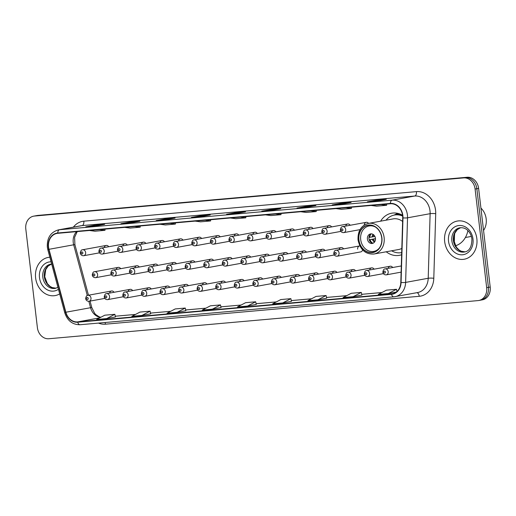 <?xml version="1.0" encoding="UTF-8"?>
<svg xmlns="http://www.w3.org/2000/svg" width="516" height="516" viewBox="0 0 516 516"><rect width="100%" height="100%" fill="white"/><g stroke="black" fill="none" stroke-linecap="round" stroke-linejoin="round"><path stroke-width="0.77" d="M386.226 251.782A21.414 17.815 -100.4 0 0 399.326 255.343A21.414 17.815 -100.4 0 0 401.622 254.73M359.813 245.913A3.032 2.522 -100.4 0 0 359.62 245.939L336.019 250.254A3.032 2.522 79.6 0 1 339.077 253.014A3.032 2.522 79.6 0 1 337.109 256.22L360.71 251.905A3.032 2.522 -100.4 0 0 362.606 249.925M402.577 215.301A21.414 17.815 -100.4 0 0 391.618 213.211A21.414 17.815 -100.4 0 0 380.627 221.177M132.651 290.631A3.032 2.522 -100.4 0 0 130.103 289.347A3.032 2.522 -100.4 0 0 128.181 291.443M151.227 288.979A3.032 2.522 -100.4 0 0 148.679 287.696A3.032 2.522 -100.4 0 0 146.757 289.798M169.803 287.328A3.032 2.522 -100.4 0 0 167.255 286.045A3.032 2.522 -100.4 0 0 165.326 288.147M188.372 285.677A3.032 2.522 -100.4 0 0 185.831 284.393A3.032 2.522 -100.4 0 0 183.902 286.496M206.948 284.026A3.032 2.522 -100.4 0 0 204.407 282.742A3.032 2.522 -100.4 0 0 202.478 284.845M225.524 282.375A3.032 2.522 -100.4 0 0 222.983 281.097A3.032 2.522 -100.4 0 0 221.054 283.194M244.1 280.723A3.032 2.522 -100.4 0 0 241.553 279.446A3.032 2.522 -100.4 0 0 239.63 281.543M262.676 279.072A3.032 2.522 -100.4 0 0 260.129 277.795A3.032 2.522 -100.4 0 0 258.206 279.891M281.252 277.421A3.032 2.522 -100.4 0 0 278.704 276.144A3.032 2.522 -100.4 0 0 276.776 278.24M299.822 275.77A3.032 2.522 -100.4 0 0 297.281 274.493A3.032 2.522 -100.4 0 0 295.352 276.589M318.398 274.119A3.032 2.522 -100.4 0 0 315.856 272.841A3.032 2.522 -100.4 0 0 313.928 274.938M336.974 272.467A3.032 2.522 -100.4 0 0 334.433 271.19A3.032 2.522 -100.4 0 0 332.504 273.286M355.55 270.823A3.032 2.522 -100.4 0 0 353.002 269.539A3.032 2.522 -100.4 0 0 351.08 271.635M374.126 269.171A3.032 2.522 -100.4 0 0 371.578 267.888A3.032 2.522 -100.4 0 0 369.656 269.984M392.702 267.52A3.032 2.522 -100.4 0 0 390.154 266.237A3.032 2.522 -100.4 0 0 388.226 268.333M114.075 292.282A3.032 2.522 -100.4 0 0 111.533 290.998A3.032 2.522 -100.4 0 0 109.605 293.094M139.262 267.03A3.032 2.522 -100.4 0 0 136.721 265.746A3.032 2.522 -100.4 0 0 134.792 267.849M157.838 265.379A3.032 2.522 -100.4 0 0 155.29 264.095A3.032 2.522 -100.4 0 0 153.368 266.198M176.414 263.728A3.032 2.522 -100.4 0 0 173.866 262.45A3.032 2.522 -100.4 0 0 171.944 264.547M194.99 262.076A3.032 2.522 -100.4 0 0 192.442 260.799A3.032 2.522 -100.4 0 0 190.514 262.896M213.56 260.425A3.032 2.522 -100.4 0 0 211.018 259.148A3.032 2.522 -100.4 0 0 209.09 261.244M232.135 258.774A3.032 2.522 -100.4 0 0 229.594 257.497A3.032 2.522 -100.4 0 0 227.666 259.593M250.712 257.123A3.032 2.522 -100.4 0 0 248.17 255.846A3.032 2.522 -100.4 0 0 246.242 257.942M269.288 255.472A3.032 2.522 -100.4 0 0 266.74 254.195A3.032 2.522 -100.4 0 0 264.818 256.291M287.863 253.82A3.032 2.522 -100.4 0 0 285.316 252.543A3.032 2.522 -100.4 0 0 283.394 254.64M306.433 252.176A3.032 2.522 -100.4 0 0 303.892 250.892A3.032 2.522 -100.4 0 0 301.963 252.988M325.009 250.524A3.032 2.522 -100.4 0 0 322.468 249.241A3.032 2.522 -100.4 0 0 320.539 251.337M343.585 248.873A3.032 2.522 -100.4 0 0 341.044 247.59A3.032 2.522 -100.4 0 0 339.115 249.686M359.62 245.939A3.032 2.522 -100.4 0 0 357.646 249.144M120.686 268.681A3.032 2.522 -100.4 0 0 118.145 267.398A3.032 2.522 -100.4 0 0 116.216 269.5M220.171 236.825A3.032 2.522 -100.4 0 0 217.629 235.548A3.032 2.522 -100.4 0 0 215.701 237.644M238.747 235.173A3.032 2.522 -100.4 0 0 236.205 233.896A3.032 2.522 -100.4 0 0 234.277 235.993M145.873 243.429A3.032 2.522 -100.4 0 0 143.332 242.152A3.032 2.522 -100.4 0 0 141.403 244.249M257.323 233.529A3.032 2.522 -100.4 0 0 254.781 232.245A3.032 2.522 -100.4 0 0 252.853 234.341M127.297 245.081A3.032 2.522 -100.4 0 0 124.756 243.804A3.032 2.522 -100.4 0 0 122.827 245.9M201.601 238.476A3.032 2.522 -100.4 0 0 199.053 237.199A3.032 2.522 -100.4 0 0 197.131 239.295M164.449 241.778A3.032 2.522 -100.4 0 0 161.908 240.501A3.032 2.522 -100.4 0 0 159.979 242.597M183.025 240.127A3.032 2.522 -100.4 0 0 180.477 238.85A3.032 2.522 -100.4 0 0 178.555 240.946M275.899 231.877A3.032 2.522 -100.4 0 0 273.357 230.594A3.032 2.522 -100.4 0 0 271.429 232.69M294.475 230.226A3.032 2.522 -100.4 0 0 291.927 228.943A3.032 2.522 -100.4 0 0 290.005 231.039M313.051 228.575A3.032 2.522 -100.4 0 0 310.503 227.292A3.032 2.522 -100.4 0 0 308.581 229.388M331.62 226.924A3.032 2.522 -100.4 0 0 329.079 225.64A3.032 2.522 -100.4 0 0 327.15 227.743M350.196 225.273A3.032 2.522 -100.4 0 0 347.655 223.989A3.032 2.522 -100.4 0 0 345.726 226.092M368.605 223.376A3.032 2.522 -100.4 0 0 366.231 222.338A3.032 2.522 -100.4 0 0 364.238 225.079M108.728 246.732A3.032 2.522 -100.4 0 0 106.18 245.448A3.032 2.522 -100.4 0 0 104.251 247.551M479.79 300.273A12.12 10.088 -100.4 0 0 480.557 300.17L482.325 299.848A12.12 10.088 -100.4 0 0 490.2 287.031L478.616 188.398A12.12 10.088 -100.4 0 0 467.141 177.259L37.971 215.404A12.12 10.088 -100.4 0 0 37.204 215.507L35.443 215.83A12.12 10.088 -100.4 0 1 36.21 215.727A12.12 10.088 -100.4 0 0 35.443 215.83L33.675 216.152A12.12 10.088 -100.4 0 0 25.8 228.969L37.384 327.602A12.12 10.088 -100.4 0 0 48.859 338.741L478.029 300.596A12.12 10.088 -100.4 0 0 478.796 300.493A12.12 10.088 -100.4 0 0 486.672 287.676L475.088 189.043A12.12 10.088 -100.4 0 0 463.613 177.904L34.443 216.049A12.12 10.088 -100.4 0 0 33.675 216.152M463.613 177.904L36.21 215.727L465.38 177.581A12.12 10.088 -100.4 0 1 476.849 188.721A12.12 10.088 -100.4 0 0 465.38 177.581L467.141 177.259M486.672 287.676L488.433 287.354L476.849 188.721L488.433 287.354A12.12 10.088 -100.4 0 1 480.557 300.17A12.12 10.088 -100.4 0 0 488.433 287.354L490.2 287.031M35.617 277.93A19.395 16.138 -100.4 0 0 55.199 295.578A19.395 16.138 -100.4 0 0 59.682 293.901A19.395 16.138 -100.4 0 1 55.199 295.578A19.395 16.138 -100.4 0 1 35.617 277.93A19.395 16.138 -100.4 0 1 48.22 257.42A19.395 16.138 -100.4 0 0 35.617 277.93M444.669 241.578A19.395 16.138 -100.4 0 0 464.252 259.226A19.395 16.138 -100.4 0 0 476.855 238.715A19.395 16.138 -100.4 0 0 457.273 221.067A19.395 16.138 -100.4 0 0 444.669 241.578A19.395 16.138 -100.4 0 0 464.252 259.226A19.395 16.138 -100.4 0 0 476.855 238.715A19.395 16.138 -100.4 0 0 457.273 221.067A19.395 16.138 -100.4 0 0 444.669 241.578M48.556 247.1A12.932 10.759 79.6 0 1 56.96 233.425A12.932 10.759 79.6 0 1 57.773 233.316L390.38 203.755A12.932 10.759 79.6 0 1 402.719 217.875L400.803 282.465A12.932 10.759 79.6 0 1 392.302 293.894A12.932 10.759 79.6 0 1 391.483 294.004L77.677 321.894A12.932 10.759 79.6 0 1 65.867 312.232L48.981 249.312A12.932 10.759 79.6 0 1 48.556 247.1M48.285 247.125A13.255 11.03 -100.4 0 0 48.723 249.396L65.609 312.309A13.255 11.03 -100.4 0 0 77.716 322.216L391.521 294.326A13.255 11.03 -100.4 0 0 401.074 282.497L402.983 217.907A13.255 11.03 -100.4 0 0 390.341 203.439L57.74 232.993A13.255 11.03 -100.4 0 0 48.285 247.125M377.467 200.918L386.291 199.305L376.235 200.202L367.411 201.814L377.467 200.918M376.325 201.014L376.235 200.202M342.263 204.046L351.086 202.433L341.024 203.33L332.207 204.942L342.263 204.046M341.121 204.143L341.024 203.33M307.059 207.174L315.882 205.561L305.82 206.458L296.997 208.071L307.059 207.174M305.917 207.277L305.82 206.458M271.855 210.309L280.672 208.69L270.616 209.586L261.793 211.199L271.855 210.309M270.713 210.405L270.616 209.586M95.828 225.95L104.651 224.337L94.589 225.228L85.772 226.846L95.828 225.95M94.686 226.047L94.589 225.228M131.032 222.822L139.855 221.209L129.793 222.099L120.976 223.712L131.032 222.822M129.89 222.918L129.793 222.099M166.236 219.693L175.059 218.081L165.004 218.971L156.18 220.584L166.236 219.693M165.094 219.79L165.004 218.971M201.44 216.565L210.264 214.953L200.208 215.843L191.384 217.455L201.44 216.565M200.305 216.662L200.208 215.843M236.65 213.437L245.468 211.824L235.412 212.715L226.589 214.327L236.65 213.437M235.509 213.534L235.412 212.715M49.839 257.226A19.395 16.138 -100.4 0 0 48.22 257.42A19.395 16.138 -100.4 0 1 49.839 257.226M317.94 299.796L326.673 298.196L326.093 295.533L316.031 296.423L307.878 300.693L317.94 299.796L326.093 295.533M353.144 296.668L361.877 295.068L361.297 292.404L351.235 293.294L343.088 297.564L353.144 296.668L361.297 292.404M388.348 293.54L396.501 289.276L386.439 290.166L378.293 294.43L388.348 293.54L396.307 292.082M212.321 309.181L220.474 304.917L210.418 305.814L202.266 310.077L212.321 309.181L221.054 307.575M177.117 312.309L185.27 308.046L175.208 308.942L167.061 313.206L177.117 312.309L185.85 310.703M141.913 315.437L150.066 311.174L140.004 312.07L131.857 316.334L141.913 315.437L150.646 313.838M106.709 318.565L114.862 314.302L104.8 315.199L96.647 319.462L106.709 318.565L115.442 316.966M282.736 302.924L291.469 301.325L290.882 298.661L280.827 299.557L272.674 303.821L282.736 302.924L290.882 298.661M247.532 306.053L255.678 301.789L245.622 302.686L237.47 306.949L247.532 306.053L256.259 304.446M230.323 217.984L235.754 218.7L245.816 217.81L245.79 216.61M240.385 217.088L245.816 217.81M195.119 221.112L200.55 221.828L210.612 220.938L210.586 219.739M205.181 220.216L210.612 220.938M159.915 224.241L165.346 224.963L175.401 224.067L175.382 222.867M169.97 223.344L175.401 224.067M124.711 227.369L130.142 228.091L140.197 227.195L140.178 225.995M134.766 226.472L140.197 227.195M89.507 230.497L94.938 231.22L104.993 230.323L104.967 229.123M99.562 229.601L104.993 230.323M265.527 214.856L270.958 215.572L281.02 214.682L280.994 213.476M275.589 213.959L281.02 214.682M300.738 211.721L306.169 212.444L316.224 211.554L316.198 210.347M310.793 210.831L316.224 211.554M335.942 208.593L341.373 209.315L351.428 208.425L351.402 207.219M345.997 207.703L351.428 208.425M371.146 205.465L376.577 206.187L386.632 205.291L386.613 204.091M381.201 204.575L386.632 205.291M255.678 301.789L256.265 304.459M220.474 304.917L221.054 307.588M185.27 308.046L185.85 310.716M150.066 311.174L150.646 313.844M114.862 314.302L115.442 316.972M396.501 289.276L396.985 291.508M402.59 215.417A19.111 15.899 -100.4 0 0 395.559 214.83L394.456 215.03A19.111 15.899 -100.4 0 0 386.013 220.19M402.661 216.088A19.111 15.899 -100.4 0 0 394.456 215.03M402.609 221.467A15.557 12.945 -100.4 0 0 393.115 218.894L368.411 223.409A15.557 12.945 79.6 0 1 384.123 237.566A15.557 12.945 79.6 0 1 374.01 254.014L398.713 249.499A15.557 12.945 -100.4 0 0 401.809 248.428M358.93 239.888A13.739 11.429 -100.4 0 0 372.804 252.389A13.739 11.429 -100.4 0 0 381.73 237.863A13.739 11.429 -100.4 0 0 367.856 225.363A13.739 11.429 -100.4 0 0 358.93 239.888M391.612 250.795A19.111 15.899 -100.4 0 0 401.332 252.634A19.111 15.899 -100.4 0 0 401.687 252.563M379.344 248.061A12.932 10.759 79.6 0 1 373.758 251.395A12.932 10.759 79.6 0 1 360.703 239.624A12.932 10.759 79.6 0 1 369.108 225.956A12.932 10.759 79.6 0 1 375.506 227.092M367.411 239.031A4.85 4.031 -100.4 0 0 372.307 243.442A4.85 4.031 -100.4 0 0 375.455 238.315A4.85 4.031 -100.4 0 0 370.559 233.903A4.85 4.031 -100.4 0 0 367.411 239.031M371.346 233.851A4.85 4.031 -100.4 0 0 368.953 238.747A4.85 4.031 -100.4 0 0 373.062 243.21M371.068 233.993A5.657 4.708 79.6 0 0 369.791 237.315L369.108 237.373A6.463 5.379 79.6 0 1 369.262 236.147M369.791 237.315L374.919 236.47M370.301 241.804A6.463 5.379 79.6 0 1 369.392 239.779L375.487 238.663M372.745 243.178A5.657 4.708 79.6 0 1 370.075 239.721L369.392 239.779M375.493 238.824L370.075 239.721M455.48 245.79A22.227 18.492 -100.4 0 0 467.896 230.594M483.557 230.452A15.757 13.113 -100.4 0 0 480.925 208.083M37.971 215.404L34.443 216.049M478.616 188.398L475.088 189.043M76.62 231.639A12.932 10.759 -100.4 0 0 73.253 242.585A12.932 10.759 -100.4 0 0 73.678 244.797L87.294 295.513M73.362 227.143A20.201 16.809 79.6 0 1 83.831 221.177L416.438 191.623A4.038 2.238 -95.1 0 1 414.703 196.035L82.102 225.595A16.164 13.448 -100.4 0 0 81.077 225.731L58.495 229.859A16.164 13.448 79.6 0 1 59.514 229.723A4.038 2.238 84.9 0 0 57.74 232.993M416.438 191.623A20.201 16.809 79.6 0 1 435.556 210.18A20.201 16.809 79.6 0 1 435.71 213.682L433.801 278.266A20.201 16.809 79.6 0 1 419.237 296.3L105.432 324.19A20.201 16.809 79.6 0 1 98.479 323.093M430.002 210.876A16.164 13.448 -100.4 0 0 414.703 196.035L392.121 200.163A16.164 13.448 79.6 0 1 407.537 217.81L405.628 282.4A16.164 13.448 79.6 0 1 394.998 296.687A16.164 13.448 79.6 0 1 393.979 296.823A4.038 2.238 84.9 0 1 393.863 296.842L417.586 292.559A16.164 13.448 -100.4 0 0 428.209 278.266L430.125 213.682A16.164 13.448 -100.4 0 0 430.002 210.876M58.495 229.859C50.626 232.142 46.904 237.895 47.33 247.125L47.84 249.776L48.723 249.396M80.174 324.712A4.038 2.238 -95.1 0 1 80.057 324.732A4.038 2.238 -95.1 0 1 77.716 322.216M391.521 294.326A4.038 2.238 84.9 0 0 393.863 296.842L80.057 324.732C72.517 324.757 67.409 320.746 64.726 312.69L65.609 312.309M401.074 282.497A4.038 0.555 1.7 0 0 405.628 282.4L428.209 278.266A4.038 0.555 -178.3 0 1 433.801 278.266M402.983 217.907A4.038 0.555 1.7 0 0 407.537 217.81L430.125 213.682A4.038 0.555 -178.3 0 1 435.71 213.682M390.341 203.439A4.038 2.238 -95.1 0 1 392.121 200.163L59.514 229.723L82.102 225.595A4.038 2.238 -95.1 0 0 83.831 221.177M105.019 322.513A4.038 2.238 -95.1 0 1 105.432 324.19M416.902 292.682A4.038 2.238 -95.1 0 1 419.237 296.3M391.483 294.004L393.108 293.707M48.981 249.312L73.678 244.797A7.276 0.393 165 0 1 74.91 244.694L88.468 295.216M65.867 312.232L90.571 307.71A12.932 10.759 -100.4 0 0 100.659 317.366M88.849 301.305L90.571 307.71A7.276 0.393 165 0 1 91.796 307.607L94.686 313.386L95.834 314.637L99.188 316.83L100.82 317.282M77.677 321.894L99.704 317.862M115.281 316.231L135.489 314.431M150.485 313.102L170.693 311.303L150.485 313.089M185.689 309.974L205.897 308.175M220.893 306.846L241.101 305.046M256.097 303.718L276.305 301.918M311.535 298.777L291.301 300.576L311.516 298.79M346.739 295.649L326.505 297.448L346.72 295.662M381.943 292.52L361.716 294.32L381.924 292.533M396.92 291.198L397.339 291.159L396.92 291.192M51.581 264.044A12.313 10.249 -100.4 0 0 44.357 276.886A12.313 10.249 -100.4 0 0 55.999 288.199M51.664 264.037L50.82 264.14A12.313 10.249 -100.4 0 0 42.815 277.163A12.313 10.249 -100.4 0 0 55.251 288.373L57.927 287.354M51.071 261.831A14.738 12.261 -100.4 0 0 39.48 277.589A14.738 12.261 -100.4 0 0 58.443 289.289M381.898 237.844A13.938 11.597 -100.4 0 0 368.708 225.04A13.938 11.597 -100.4 0 0 358.762 239.901A13.938 11.597 -100.4 0 0 371.952 252.705A13.938 11.597 -100.4 0 0 381.898 237.844M400.397 214.211A19.376 16.119 -100.4 0 0 394.069 215.108M400.945 252.698A19.376 16.119 -100.4 0 0 401.687 252.692M372.068 236.973A4.689 3.902 79.6 0 1 373.113 234.419M373.036 236.818A4.444 3.696 79.6 0 1 373.719 234.87M374.513 242.049A4.689 3.902 79.6 0 1 372.352 239.379M374.913 241.424A4.444 3.696 79.6 0 1 373.32 239.224M460.627 227.685A12.313 10.249 -100.4 0 0 453.409 240.527A12.313 10.249 -100.4 0 0 465.045 251.847M451.868 240.811A12.313 10.249 -100.4 0 0 464.297 252.021C469.244 251.376 471.779 247.067 471.908 239.101C471.463 235.786 470.205 233.032 468.128 230.833C465.948 228.453 463.194 227.44 459.866 227.788A12.313 10.249 -100.4 0 0 451.868 240.811M472.991 239.056A14.738 12.261 -100.4 0 0 459.04 225.518A14.738 12.261 -100.4 0 0 448.527 241.23A14.738 12.261 -100.4 0 0 462.478 254.775A14.738 12.261 -100.4 0 0 472.991 239.056M85.643 252.524A3.032 2.522 79.6 0 1 83.676 255.73C81.818 255.768 80.689 254.878 80.283 253.059C80.683 250.763 81.451 249.667 82.586 249.77A3.032 2.522 79.6 0 1 85.643 252.524M81.186 253.027A1.013 0.839 -100.4 0 0 82.863 252.872A1.013 0.839 -100.4 0 0 81.186 253.027M104.219 250.873A3.032 2.522 79.6 0 1 102.245 254.078C100.394 254.117 99.266 253.227 98.859 251.408C99.259 249.112 100.027 248.015 101.155 248.119A3.032 2.522 79.6 0 1 104.219 250.873M99.762 251.376A1.013 0.839 -100.4 0 0 101.439 251.221A1.013 0.839 -100.4 0 0 99.762 251.376M122.795 249.222A3.032 2.522 79.6 0 1 120.821 252.427C118.97 252.472 117.835 251.576 117.435 249.757C117.835 247.461 118.603 246.364 119.731 246.467A3.032 2.522 79.6 0 1 122.795 249.222M118.338 249.725A1.013 0.839 -100.4 0 0 120.015 249.576A1.013 0.839 -100.4 0 0 118.338 249.725M141.365 247.57A3.032 2.522 79.6 0 1 139.397 250.776C137.54 250.821 136.411 249.931 136.005 248.106C136.411 245.81 137.179 244.713 138.307 244.816A3.032 2.522 79.6 0 1 141.365 247.57M136.914 248.073A1.013 0.839 -100.4 0 0 138.591 247.925A1.013 0.839 -100.4 0 0 136.914 248.073M159.941 245.919A3.032 2.522 79.6 0 1 157.973 249.125C156.116 249.17 154.987 248.28 154.581 246.455C154.987 244.158 155.748 243.062 156.883 243.165A3.032 2.522 79.6 0 1 159.941 245.919M155.484 246.422A1.013 0.839 -100.4 0 0 157.161 246.274A1.013 0.839 -100.4 0 0 155.484 246.422M178.517 244.268A3.032 2.522 79.6 0 1 176.549 247.474C174.692 247.519 173.563 246.629 173.157 244.803C173.557 242.507 174.324 241.411 175.459 241.514A3.032 2.522 79.6 0 1 178.517 244.268M174.06 244.771A1.013 0.839 -100.4 0 0 175.737 244.623A1.013 0.839 -100.4 0 0 174.06 244.771M197.093 242.617A3.032 2.522 79.6 0 1 195.125 245.822C193.268 245.868 192.139 244.977 191.733 243.152C192.133 240.856 192.9 239.759 194.029 239.863A3.032 2.522 79.6 0 1 197.093 242.617M192.636 243.12A1.013 0.839 -100.4 0 0 194.313 242.971A1.013 0.839 -100.4 0 0 192.636 243.12M215.669 240.966A3.032 2.522 79.6 0 1 213.695 244.171C211.844 244.216 210.709 243.326 210.309 241.501C210.709 239.205 211.476 238.108 212.605 238.211A3.032 2.522 79.6 0 1 215.669 240.966M211.212 241.469A1.013 0.839 -100.4 0 0 212.889 241.32A1.013 0.839 -100.4 0 0 211.212 241.469M234.245 239.321A3.032 2.522 79.6 0 1 232.271 242.52C230.413 242.565 229.285 241.675 228.885 239.85C229.285 237.554 230.052 236.457 231.181 236.56A3.032 2.522 79.6 0 1 234.245 239.321M229.788 239.817A1.013 0.839 -100.4 0 0 231.465 239.669A1.013 0.839 -100.4 0 0 229.788 239.817M252.814 237.67A3.032 2.522 79.6 0 1 250.847 240.869C248.989 240.914 247.861 240.024 247.454 238.199C247.861 235.902 248.628 234.806 249.757 234.909A3.032 2.522 79.6 0 1 252.814 237.67M248.364 238.166A1.013 0.839 -100.4 0 0 250.034 238.018A1.013 0.839 -100.4 0 0 248.364 238.166M271.39 236.018A3.032 2.522 79.6 0 1 269.423 239.224C267.565 239.263 266.437 238.373 266.03 236.547C266.437 234.251 267.198 233.155 268.333 233.258A3.032 2.522 79.6 0 1 271.39 236.018M266.933 236.515A1.013 0.839 -100.4 0 0 268.61 236.367A1.013 0.839 -100.4 0 0 266.933 236.515M289.966 234.367A3.032 2.522 79.6 0 1 287.999 237.573C286.141 237.612 285.013 236.721 284.606 234.896C285.006 232.6 285.774 231.503 286.909 231.607A3.032 2.522 79.6 0 1 289.966 234.367M285.509 234.864A1.013 0.839 -100.4 0 0 287.186 234.715A1.013 0.839 -100.4 0 0 285.509 234.864M308.542 232.716A3.032 2.522 79.6 0 1 306.569 235.922C304.717 235.96 303.589 235.07 303.182 233.251C303.582 230.955 304.35 229.852 305.478 229.955A3.032 2.522 79.6 0 1 308.542 232.716M304.085 233.213A1.013 0.839 -100.4 0 0 305.762 233.064A1.013 0.839 -100.4 0 0 304.085 233.213M327.118 231.065A3.032 2.522 79.6 0 1 325.145 234.27C323.293 234.309 322.158 233.419 321.758 231.6C322.158 229.304 322.926 228.207 324.054 228.304A3.032 2.522 79.6 0 1 327.118 231.065M322.661 231.561A1.013 0.839 -100.4 0 0 324.338 231.413A1.013 0.839 -100.4 0 0 322.661 231.561M345.694 229.414A3.032 2.522 79.6 0 1 343.721 232.619C341.863 232.658 340.734 231.768 340.334 229.949C340.734 227.653 341.502 226.556 342.63 226.653A3.032 2.522 79.6 0 1 345.694 229.414M341.237 229.91A1.013 0.839 -100.4 0 0 342.914 229.762A1.013 0.839 -100.4 0 0 341.237 229.91M118.145 267.398L94.544 271.713A3.032 2.522 79.6 0 1 97.608 274.473A3.032 2.522 79.6 0 1 95.634 277.679L111.366 274.802M94.828 274.822A1.013 0.839 -100.4 0 0 93.151 274.97A1.013 0.839 -100.4 0 0 94.828 274.822M136.721 265.746L113.12 270.062A3.032 2.522 79.6 0 1 116.177 272.822A3.032 2.522 79.6 0 1 114.21 276.028L129.942 273.151M113.404 273.17A1.013 0.839 -100.4 0 0 111.727 273.319A1.013 0.839 -100.4 0 0 113.404 273.17M155.29 264.095L131.696 268.41A3.032 2.522 79.6 0 1 134.753 271.171A3.032 2.522 79.6 0 1 132.786 274.377L148.511 271.5M131.973 271.519A1.013 0.839 -100.4 0 0 130.296 271.668A1.013 0.839 -100.4 0 0 131.973 271.519M173.866 262.45L150.272 266.766A3.032 2.522 79.6 0 1 153.329 269.52A3.032 2.522 79.6 0 1 151.362 272.725L167.087 269.849M150.549 269.868A1.013 0.839 -100.4 0 0 148.872 270.023A1.013 0.839 -100.4 0 0 150.549 269.868M192.442 260.799L168.848 265.114A3.032 2.522 79.6 0 1 171.905 267.869A3.032 2.522 79.6 0 1 169.938 271.074L185.663 268.197M169.125 268.223A1.013 0.839 -100.4 0 0 167.448 268.372A1.013 0.839 -100.4 0 0 169.125 268.223M211.018 259.148L187.418 263.463A3.032 2.522 79.6 0 1 190.481 266.217A3.032 2.522 79.6 0 1 188.508 269.423L204.239 266.546M187.701 266.572A1.013 0.839 -100.4 0 0 186.024 266.72A1.013 0.839 -100.4 0 0 187.701 266.572M229.594 257.497L205.994 261.812A3.032 2.522 79.6 0 1 209.057 264.566A3.032 2.522 79.6 0 1 207.084 267.772L222.815 264.895M206.277 264.921A1.013 0.839 -100.4 0 0 204.6 265.069A1.013 0.839 -100.4 0 0 206.277 264.921M248.17 255.846L224.57 260.161A3.032 2.522 79.6 0 1 227.627 262.915A3.032 2.522 79.6 0 1 225.66 266.121L241.385 263.244M224.853 263.27A1.013 0.839 -100.4 0 0 223.176 263.418A1.013 0.839 -100.4 0 0 224.853 263.27M266.74 254.195L243.146 258.51A3.032 2.522 79.6 0 1 246.203 261.264A3.032 2.522 79.6 0 1 244.236 264.469L259.961 261.593M243.423 261.618A1.013 0.839 -100.4 0 0 241.746 261.767A1.013 0.839 -100.4 0 0 243.423 261.618M285.316 252.543L261.722 256.858A3.032 2.522 79.6 0 1 264.779 259.613A3.032 2.522 79.6 0 1 262.812 262.818L278.537 259.941M261.999 259.967A1.013 0.839 -100.4 0 0 260.322 260.116A1.013 0.839 -100.4 0 0 261.999 259.967M303.892 250.892L280.291 255.207A3.032 2.522 79.6 0 1 283.355 257.968A3.032 2.522 79.6 0 1 281.388 261.167L297.113 258.29M280.575 258.316A1.013 0.839 -100.4 0 0 278.898 258.464A1.013 0.839 -100.4 0 0 280.575 258.316M322.468 249.241L298.867 253.556A3.032 2.522 79.6 0 1 301.931 256.317A3.032 2.522 79.6 0 1 299.957 259.516L315.689 256.645M299.151 256.665A1.013 0.839 -100.4 0 0 297.474 256.813A1.013 0.839 -100.4 0 0 299.151 256.665M341.044 247.59L317.443 251.905A3.032 2.522 79.6 0 1 320.507 254.665A3.032 2.522 79.6 0 1 318.533 257.865L334.265 254.994M317.727 255.014A1.013 0.839 -100.4 0 0 316.05 255.162A1.013 0.839 -100.4 0 0 317.727 255.014M336.297 253.362A1.013 0.839 -100.4 0 0 334.626 253.511A1.013 0.839 -100.4 0 0 336.297 253.362M111.533 290.998L87.933 295.313A3.032 2.522 79.6 0 1 90.99 298.074A3.032 2.522 79.6 0 1 89.023 301.28L104.754 298.403M88.217 298.422A1.013 0.839 -100.4 0 0 86.54 298.57A1.013 0.839 -100.4 0 0 88.217 298.422M130.103 289.347L106.509 293.662A3.032 2.522 79.6 0 1 109.566 296.423A3.032 2.522 79.6 0 1 107.599 299.628L123.324 296.752M106.786 296.771A1.013 0.839 -100.4 0 0 105.109 296.919A1.013 0.839 -100.4 0 0 106.786 296.771M148.679 287.696L125.085 292.011A3.032 2.522 79.6 0 1 128.142 294.771A3.032 2.522 79.6 0 1 126.175 297.977L141.9 295.1M125.362 295.12A1.013 0.839 -100.4 0 0 123.685 295.268A1.013 0.839 -100.4 0 0 125.362 295.12M167.255 286.045L143.661 290.36A3.032 2.522 79.6 0 1 146.718 293.12A3.032 2.522 79.6 0 1 144.751 296.326L160.476 293.449M143.938 293.469A1.013 0.839 -100.4 0 0 142.261 293.617A1.013 0.839 -100.4 0 0 143.938 293.469M185.831 284.393L162.23 288.708A3.032 2.522 79.6 0 1 165.294 291.469A3.032 2.522 79.6 0 1 163.32 294.675L179.052 291.798M162.514 291.817A1.013 0.839 -100.4 0 0 160.837 291.966A1.013 0.839 -100.4 0 0 162.514 291.817M204.407 282.742L180.806 287.057A3.032 2.522 79.6 0 1 183.87 289.818A3.032 2.522 79.6 0 1 181.896 293.024L197.628 290.147M181.09 290.166A1.013 0.839 -100.4 0 0 179.413 290.315A1.013 0.839 -100.4 0 0 181.09 290.166M222.983 281.097L199.382 285.413A3.032 2.522 79.6 0 1 202.44 288.167A3.032 2.522 79.6 0 1 200.472 291.372L216.204 288.496M199.666 288.515A1.013 0.839 -100.4 0 0 197.989 288.67A1.013 0.839 -100.4 0 0 199.666 288.515M241.553 279.446L217.958 283.761A3.032 2.522 79.6 0 1 221.016 286.515A3.032 2.522 79.6 0 1 219.048 289.721L234.774 286.844M218.236 286.864A1.013 0.839 -100.4 0 0 216.559 287.019A1.013 0.839 -100.4 0 0 218.236 286.864M260.129 277.795L236.534 282.11A3.032 2.522 79.6 0 1 239.592 284.864A3.032 2.522 79.6 0 1 237.624 288.07L253.35 285.193M236.812 285.219A1.013 0.839 -100.4 0 0 235.135 285.367A1.013 0.839 -100.4 0 0 236.812 285.219M278.704 276.144L255.11 280.459A3.032 2.522 79.6 0 1 258.168 283.213A3.032 2.522 79.6 0 1 256.2 286.419L271.926 283.542M255.388 283.568A1.013 0.839 -100.4 0 0 253.711 283.716A1.013 0.839 -100.4 0 0 255.388 283.568M297.281 274.493L273.68 278.808A3.032 2.522 79.6 0 1 276.744 281.562A3.032 2.522 79.6 0 1 274.77 284.767L290.502 281.891M273.964 281.917A1.013 0.839 -100.4 0 0 272.287 282.065A1.013 0.839 -100.4 0 0 273.964 281.917M315.856 272.841L292.256 277.156A3.032 2.522 79.6 0 1 295.32 279.911A3.032 2.522 79.6 0 1 293.346 283.116L309.078 280.24M292.54 280.265A1.013 0.839 -100.4 0 0 290.863 280.414A1.013 0.839 -100.4 0 0 292.54 280.265M334.433 271.19L310.832 275.505A3.032 2.522 79.6 0 1 313.889 278.259A3.032 2.522 79.6 0 1 311.922 281.465L327.647 278.588M311.116 278.614A1.013 0.839 -100.4 0 0 309.439 278.763A1.013 0.839 -100.4 0 0 311.116 278.614M353.002 269.539L329.408 273.854A3.032 2.522 79.6 0 1 332.465 276.615A3.032 2.522 79.6 0 1 330.498 279.814L346.223 276.937M329.685 276.963A1.013 0.839 -100.4 0 0 328.008 277.111A1.013 0.839 -100.4 0 0 329.685 276.963M371.578 267.888L347.984 272.203A3.032 2.522 79.6 0 1 351.041 274.964A3.032 2.522 79.6 0 1 349.074 278.163L364.799 275.292M348.261 275.312A1.013 0.839 -100.4 0 0 346.584 275.46A1.013 0.839 -100.4 0 0 348.261 275.312M390.154 266.237L366.56 270.552A3.032 2.522 79.6 0 1 369.617 273.312A3.032 2.522 79.6 0 1 367.65 276.512L383.375 273.641M366.837 273.661A1.013 0.839 -100.4 0 0 365.16 273.809A1.013 0.839 -100.4 0 0 366.837 273.661M401.293 265.946L385.13 268.9A3.032 2.522 79.6 0 1 388.193 271.661A3.032 2.522 79.6 0 1 386.22 274.867L401.113 272.138M385.413 272.009A1.013 0.839 -100.4 0 0 383.736 272.158A1.013 0.839 -100.4 0 0 385.413 272.009M454.564 233.787L454.293 242.855M47.84 249.776L64.726 312.69M478.796 300.493L480.557 300.17M115.274 316.218L135.508 314.425M185.689 309.961L205.916 308.162M220.893 306.833L241.127 305.033M256.097 303.705L276.331 301.905M90.048 301.092L91.796 307.607M74.91 244.694L74.614 237.283L77.239 231.587M236.696 213.424L226.679 214.314M201.485 216.552L191.475 217.442M166.281 219.687L156.271 220.571M131.077 222.815L121.066 223.705M95.873 225.944L85.862 226.834M271.9 210.296L261.883 211.186M307.104 207.168L297.093 208.058M342.308 204.039L332.298 204.929M377.512 200.911L367.502 201.801M51.6 264.037L48.194 266.011L45.718 269.629L44.757 276.776L47.369 283.645L50.007 286.341L52.148 287.56L56.012 288.192M368.411 223.409C361.142 225.453 357.685 230.962 358.04 239.927C360.2 249.828 365.522 254.523 374.01 254.014M401.687 252.569L401.332 252.634M369.108 225.956L371.804 225.46M373.758 251.395L376.454 250.899M400.822 252.717L401.68 252.788M393.953 215.133L397.707 213.353M465.38 237.515L471.347 236.425M460.646 227.685L457.247 229.659L454.764 233.277L453.803 240.424L456.421 247.287L459.053 249.989L461.194 251.208L465.064 251.84M99.401 252.853L83.676 255.73M106.18 245.448L82.586 249.77M117.977 251.202L102.245 254.078M124.756 243.804L101.155 248.119M136.553 249.55L120.821 252.427M143.332 242.152L119.731 246.467M155.123 247.899L139.397 250.776M161.908 240.501L138.307 244.816M173.699 246.248L157.973 249.125M180.477 238.85L156.883 243.165M192.275 244.597L176.549 247.474M199.053 237.199L175.459 241.514M210.85 242.946L195.125 245.822M217.629 235.548L194.029 239.863M229.427 241.295L213.695 244.171M236.205 233.896L212.605 238.211M248.002 239.643L232.271 242.52M254.781 232.245L231.181 236.56M266.572 237.999L250.847 240.869M273.357 230.594L249.757 234.909M285.148 236.347L269.423 239.224M291.927 228.943L268.333 233.258M303.724 234.696L287.999 237.573M310.503 227.292L286.909 231.607M322.3 233.045L306.569 235.922M329.079 225.64L305.478 229.955M340.876 231.394L325.145 234.27M347.655 223.989L324.054 228.304M359.994 229.639L343.721 232.619M366.231 222.338L342.63 226.653M94.544 271.713C93.415 271.616 92.648 272.712 92.248 275.009C92.641 276.808 93.77 277.698 95.634 277.679M113.12 270.062C111.991 269.965 111.224 271.061 110.817 273.357C111.211 275.157 112.346 276.047 114.21 276.028M131.696 268.41C130.567 268.314 129.8 269.41 129.393 271.706C129.787 273.506 130.916 274.402 132.786 274.377M150.272 266.766C149.137 266.662 148.376 267.759 147.969 270.055C148.363 271.861 149.492 272.751 151.362 272.725M168.848 265.114C167.713 265.011 166.945 266.108 166.545 268.404C166.939 270.21 168.068 271.1 169.938 271.074M187.418 263.463C186.289 263.36 185.521 264.456 185.121 266.753C185.515 268.559 186.644 269.449 188.508 269.423M205.994 261.812C204.865 261.709 204.097 262.805 203.697 265.101C204.091 266.907 205.22 267.798 207.084 267.772M224.57 260.161C223.441 260.058 222.673 261.154 222.267 263.45C222.66 265.256 223.796 266.146 225.66 266.121M243.146 258.51C242.017 258.406 241.249 259.503 240.843 261.799C241.236 263.605 242.365 264.495 244.236 264.469M261.722 256.858C260.586 256.755 259.819 257.852 259.419 260.148C259.812 261.954 260.941 262.844 262.812 262.818M280.291 255.207C279.162 255.104 278.395 256.2 277.995 258.497C278.388 260.303 279.517 261.193 281.388 261.167M298.867 253.556C297.738 253.453 296.971 254.549 296.571 256.845C296.964 258.651 298.093 259.542 299.957 259.516M317.443 251.905C316.314 251.802 315.547 252.898 315.147 255.194C315.54 257 316.669 257.89 318.533 257.865M336.019 250.254C334.89 250.15 334.123 251.247 333.717 253.543C334.11 255.349 335.245 256.239 337.109 256.22M87.933 295.313C86.804 295.21 86.037 296.307 85.637 298.603C86.024 300.409 87.159 301.299 89.023 301.28M106.509 293.662C105.38 293.559 104.613 294.662 104.206 296.958C104.6 298.758 105.728 299.648 107.599 299.628M125.085 292.011C123.95 291.908 123.189 293.011 122.782 295.307C123.176 297.106 124.304 297.996 126.175 297.977M143.661 290.36C142.526 290.263 141.758 291.359 141.358 293.656C141.752 295.455 142.88 296.345 144.751 296.326M162.23 288.708C161.102 288.612 160.334 289.708 159.934 292.004C160.328 293.804 161.456 294.694 163.32 294.675M180.806 287.057C179.678 286.96 178.91 288.057 178.51 290.353C178.904 292.153 180.032 293.043 181.896 293.024M199.382 285.413C198.254 285.309 197.486 286.406 197.086 288.702C197.473 290.508 198.608 291.398 200.472 291.372M217.958 283.761C216.83 283.658 216.062 284.755 215.656 287.051C216.049 288.857 217.178 289.747 219.048 289.721M236.534 282.11C235.399 282.007 234.638 283.103 234.232 285.4C234.625 287.206 235.754 288.096 237.624 288.07M255.11 280.459C253.975 280.356 253.208 281.452 252.808 283.748C253.201 285.554 254.33 286.445 256.2 286.419M273.68 278.808C272.551 278.704 271.784 279.801 271.384 282.097C271.777 283.903 272.906 284.793 274.77 284.767M292.256 277.156C291.127 277.053 290.36 278.15 289.96 280.446C290.353 282.252 291.482 283.142 293.346 283.116M310.832 275.505C309.703 275.402 308.936 276.499 308.529 278.795C308.923 280.601 310.058 281.491 311.922 281.465M329.408 273.854C328.279 273.751 327.512 274.847 327.105 277.144C327.499 278.95 328.627 279.84 330.498 279.814M347.984 272.203C346.849 272.1 346.081 273.196 345.681 275.492C346.075 277.298 347.203 278.189 349.074 278.163M366.56 270.552C365.425 270.449 364.657 271.545 364.257 273.841C364.651 275.647 365.78 276.537 367.65 276.512M385.13 268.9C384.001 268.797 383.233 269.894 382.833 272.19C383.227 273.996 384.356 274.886 386.22 274.867"/></g></svg>
